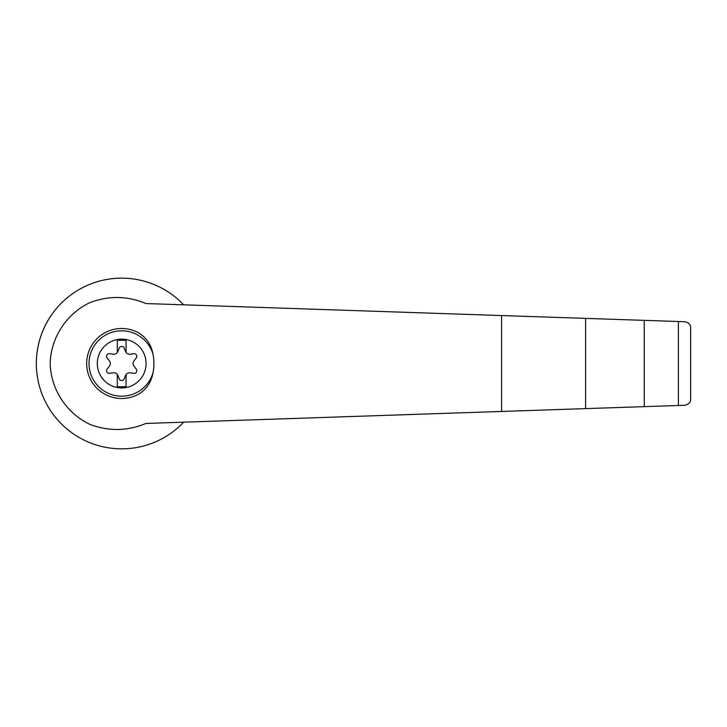 <?xml version="1.0" encoding="UTF-8"?>
<svg xmlns="http://www.w3.org/2000/svg" width="727" height="727" viewBox="0 0 727 727"><rect width="100%" height="100%" fill="white"/><g stroke="black" fill="none" stroke-linecap="round" stroke-linejoin="round"><path stroke-width="1.09" d="M145.945 303.55C127.398 295.834 108.732 295.516 89.939 302.605C66.466 313.71 50.872 337.592 50.181 363.5C50.872 389.408 66.466 413.29 89.939 424.395C108.732 431.484 127.398 431.166 145.945 423.45L585.608 408.619L585.608 318.381L145.945 303.55M183.658 304.822A85.341 85.341 0 0 0 61.895 302.605A85.341 85.341 0 0 0 61.895 424.395A85.341 85.341 0 0 0 183.658 422.178M585.608 408.619L684.725 405.275C688.778 404.385 690.75 402.349 690.65 399.15L690.65 327.85C690.75 324.651 688.778 322.615 684.725 321.725L585.608 318.381M121.691 339.136A24.364 24.364 0 0 1 145.036 370.488A24.364 24.364 0 0 1 97.436 361.137A24.364 24.364 0 0 1 121.691 339.136M117.32 374.523A4.38 4.38 0 0 0 113.212 372.815L109.55 373.324A2.626 2.626 0 0 1 107.114 369.107L109.386 366.19A4.38 4.38 0 0 0 109.386 360.81L107.114 357.893A2.626 2.626 0 0 1 109.55 353.676L113.212 354.185A4.38 4.38 0 0 0 117.32 352.477L117.32 340.3L126.071 340.3L126.071 352.477A4.38 4.38 0 0 0 130.178 354.185L133.841 353.676A2.626 2.626 0 0 1 136.276 357.893L133.995 360.81A4.38 4.38 0 0 0 133.995 366.19L136.276 369.107A2.626 2.626 0 0 1 133.841 373.324L130.178 372.815A4.38 4.38 0 0 0 125.517 375.505L124.126 378.931A2.626 2.626 0 0 1 119.255 378.931L117.874 375.505A4.38 4.38 0 0 0 117.32 374.523L117.32 386.7L126.071 386.7L126.071 374.523M152.997 372.878C151.234 382.266 146.427 389.372 138.548 394.188A35.014 35.014 0 0 1 86.677 363.5A35.014 35.014 0 0 1 138.548 332.812C146.427 337.628 151.243 344.734 152.997 354.122A47.21 45.601 90 0 1 152.997 372.878A32.679 32.679 0 0 1 102.689 390.081A32.679 32.679 0 0 1 102.689 336.919A32.679 32.679 0 0 1 152.997 354.122M678.4 405.493L678.4 321.507M644.258 406.638L644.258 320.362M117.32 352.477A4.38 4.38 0 0 0 117.874 351.495L119.255 348.069A2.626 2.626 0 0 1 124.126 348.069L125.517 351.495A4.38 4.38 0 0 0 126.071 352.477M690.65 399.15L690.65 327.85M501.585 411.455L501.585 315.545"/></g></svg>
